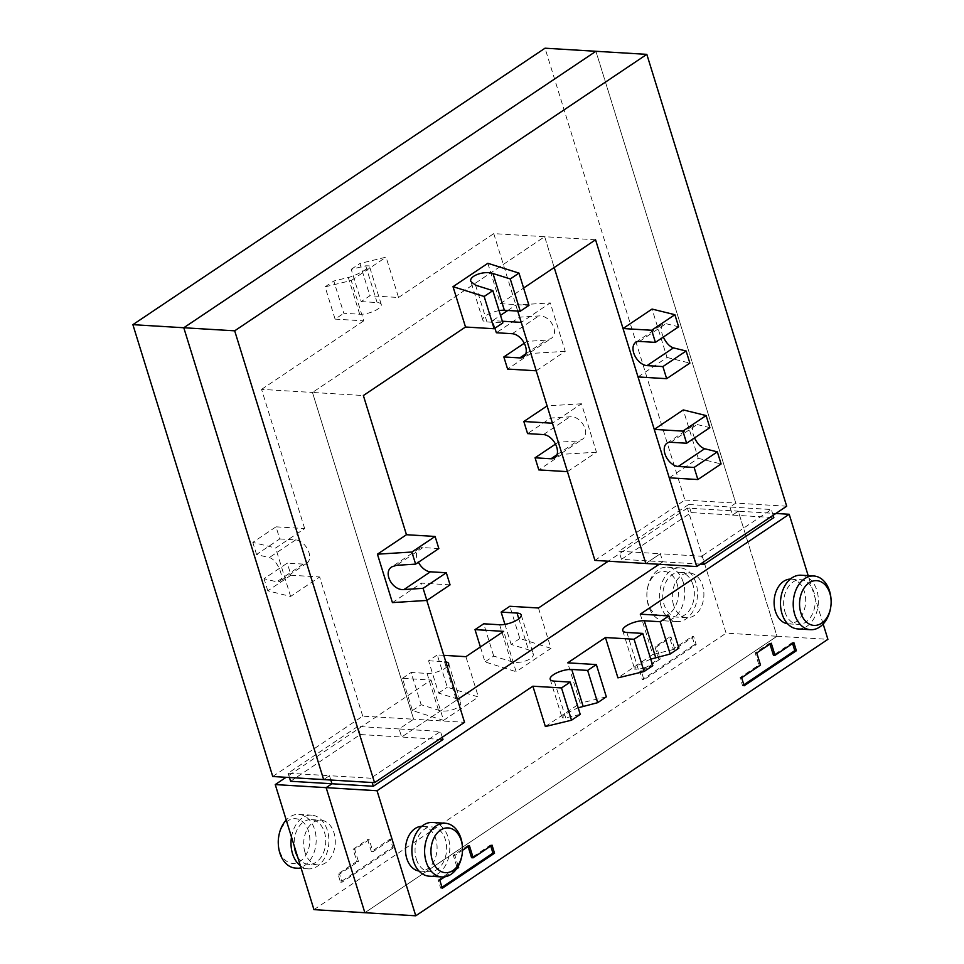 <?xml version="1.0" encoding="UTF-8"?>
<svg xmlns="http://www.w3.org/2000/svg" width="964" height="964" viewBox="0 0 964 964"><rect width="100%" height="100%" fill="white"/><g stroke="black" fill="none" stroke-linecap="round" stroke-linejoin="round"><path stroke-width="0.72" stroke-dasharray="4.82 3.62" d="M683.247 582.304A26.908 18.919 93.5 0 0 667.462 567.121A26.908 18.919 93.5 0 0 647.374 588.98A26.908 18.919 93.5 0 0 646.904 596.716A26.908 18.919 93.5 0 0 648.423 605.657A26.908 18.919 93.5 0 0 664.208 620.828A26.908 18.919 93.5 0 0 683.247 582.304M661.135 606.428A26.908 18.919 -86.5 0 1 680.186 567.892A26.908 18.919 -86.5 0 1 695.972 583.063A26.908 18.919 -86.5 0 1 676.933 621.599A26.908 18.919 -86.5 0 1 661.135 606.428M677.162 584.051A22.413 15.773 -86.5 0 1 668.896 613.96A22.413 15.773 -86.5 0 1 648.133 603.524A22.413 15.773 -86.5 0 1 646.88 596.065A22.413 15.773 -86.5 0 1 647.266 589.619A22.413 15.773 -86.5 0 1 661.256 571.58A22.413 15.773 -86.5 0 1 677.162 584.051M693.068 585.015A22.413 15.773 93.5 0 0 679.909 572.375A22.413 15.773 93.5 0 0 664.039 604.488A22.413 15.773 93.5 0 0 677.198 617.129A22.413 15.773 93.5 0 0 693.068 585.015M673.583 605.067A22.413 15.773 -86.5 0 1 689.453 572.953A22.413 15.773 -86.5 0 1 702.611 585.594A22.413 15.773 -86.5 0 1 686.742 617.707A22.413 15.773 -86.5 0 1 673.583 605.067M295.599 868.094A26.908 18.919 93.5 0 0 314.638 829.558A26.908 18.919 93.5 0 0 298.852 814.387A26.908 18.919 93.5 0 0 286.224 820.039M291.49 837.041A26.908 18.919 -86.5 0 1 311.577 815.158A26.908 18.919 -86.5 0 1 327.362 830.329A26.908 18.919 -86.5 0 1 308.323 868.865A26.908 18.919 -86.5 0 1 300.382 865.78M278.668 836.885A22.413 15.773 -86.5 0 1 292.658 818.846A22.413 15.773 -86.5 0 1 308.564 831.317A22.413 15.773 -86.5 0 1 300.286 861.214A22.413 15.773 -86.5 0 1 279.536 850.778A22.413 15.773 -86.5 0 1 278.271 843.331M297.563 856.647A22.413 15.773 93.5 0 0 308.601 864.383A22.413 15.773 93.5 0 0 324.47 832.269A22.413 15.773 93.5 0 0 311.312 819.629A22.413 15.773 93.5 0 0 294.321 846.175M304.986 852.321A22.413 15.773 -86.5 0 1 320.855 820.207A22.413 15.773 -86.5 0 1 334.014 832.848A22.413 15.773 -86.5 0 1 318.144 864.961A22.413 15.773 -86.5 0 1 304.986 852.321M431.089 680.03L443.573 720.373L412.447 710.576L402.458 678.307L431.089 680.03L286.067 777.309M290.598 781.262L360.259 734.532L401.614 737.038L457.478 699.551L401.614 737.038L399.108 728.965L401.614 737.038L442.97 739.533M700.406 564.085L662.822 561.807L659.135 564.289L662.822 561.807L660.328 553.746L645.82 563.482L660.328 553.746L618.972 551.239L621.467 559.313L662.822 561.807L660.328 553.746L701.684 556.252L703.467 562.024M621.467 559.313L691.128 512.583L732.483 515.089L738.291 511.185L776.996 636.252L364.862 912.715L776.996 636.252L726.097 633.179L687.392 508.112L738.291 511.185L776.996 636.252L827.895 639.337M687.392 508.112L608.236 561.205M443.789 655.327L437.282 654.942L447.272 687.212L478.409 697.008L465.913 656.677M412.447 710.576L421.16 704.732L438.451 710.179C447.248 713.3 462.841 707.636 460.563 702.154L455.864 698.502L438.572 693.056L428.582 660.774L437.282 654.942M428.582 660.774L444.488 661.738A13.448 4.519 162.8 0 1 445.826 661.894M447.284 666.606A13.448 4.519 162.8 0 1 427.064 673.426L411.158 672.462L421.16 704.732M402.458 678.307L411.158 672.462M313.963 909.642L726.097 633.179M443.573 720.373L478.409 697.008M538.478 607.995L550.962 648.338L516.138 671.703L503.654 631.36M654.954 646.796L658.701 658.894L639.843 671.547L642.337 679.62L694.586 644.567L692.08 636.505L673.221 649.158L669.474 637.059L654.954 646.796L656.544 646.892L671.065 637.156L674.812 649.254L693.67 636.601L696.177 644.663L643.928 679.716L641.434 671.643L660.292 658.99L656.544 646.892M371.369 851.634L367.621 839.536L353.113 849.272L356.861 861.37L337.99 874.023L340.485 882.096L392.734 847.055L390.239 838.981L371.369 851.634L372.96 851.73L391.83 839.078L394.324 847.151L342.075 882.193L339.581 874.119L358.451 861.467L354.704 849.368L369.212 839.632L372.96 851.73M367.621 839.536L369.212 839.632M390.239 838.981L391.83 839.078M392.734 847.055L394.324 847.151M340.485 882.096L342.075 882.193M337.99 874.023L339.581 874.119M356.861 861.37L358.451 861.467M353.113 849.272L354.704 849.368M360.259 734.532L357.752 726.458L288.103 773.188L329.459 775.695L323.651 779.587L329.459 775.695L330.797 780.021L329.459 775.695L370.815 778.201L372.152 782.527M272.752 776.502L362.729 716.156L413.628 719.228L399.108 728.965L357.752 726.458M288.103 773.188L289.441 777.514M279.765 538.924L295.683 539.888A13.448 8.423 56.1 0 1 307.902 549.878A13.448 8.423 56.1 0 1 306.913 563.157A13.448 8.423 56.1 0 1 303.166 564.097L287.26 563.133L264.04 578.701L276.728 581.834L279.644 581.461C285.356 578.436 276.837 558.939 269.233 557.626L256.557 554.505L279.765 538.924L276.029 526.826L252.809 542.395L275.632 548.022L304.66 528.561L276.029 526.826M362.729 716.156L319.638 576.966L290.622 596.439L267.787 590.812L291.007 575.231L287.26 563.133M267.787 590.812L264.04 578.701M256.557 554.505L252.809 542.395M304.66 528.561L261.569 389.372L312.469 392.456L413.628 719.228L399.108 728.965L440.464 731.471L370.815 778.201M291.007 575.231L319.638 576.966M290.622 596.439L275.632 548.022M361.211 301.599L377.117 302.563A13.448 4.519 162.8 0 1 381.25 304.419A13.448 4.519 162.8 0 1 374.225 311.023A13.448 4.519 162.8 0 1 359.692 314.24L343.787 313.276L333.797 281.006L348.317 277.487C355.644 275.861 370.465 267.679 369.32 265.883L365.73 265.799L351.209 269.317L361.211 301.599L369.911 295.755L359.921 263.485L386.058 257.147L398.542 297.49L369.911 295.755M335.086 319.12L363.717 320.855L351.233 280.512L325.097 286.85L335.086 319.12L343.787 313.276M325.097 286.85L333.797 281.006M351.209 269.317L359.921 263.485M351.233 280.512L386.058 257.147M398.542 297.49L493.761 233.613L544.66 236.698L312.469 392.456L413.628 719.228L464.528 722.313M261.569 389.372L363.717 320.855M594.921 560.397L684.886 500.039L545.022 48.2M567.447 471.649L596.463 452.176L581.485 403.759L552.456 423.232M536.225 370.791L565.241 351.318L550.263 302.901L521.235 322.374M493.761 233.613L517.74 311.071M658.701 658.894L660.292 658.99M669.474 637.059L671.065 637.156M673.221 649.158L674.812 649.254M692.08 636.505L693.67 636.601M694.586 644.567L696.177 644.663M642.337 679.62L643.928 679.716M639.843 671.547L641.434 671.643M684.886 500.039L735.785 503.124L595.921 51.285L735.785 503.124L729.989 507.016L732.483 515.089L738.291 511.185L775.863 513.463M691.128 512.583L688.633 504.509L729.989 507.016L732.483 515.089L773.839 517.584M688.633 504.509L618.972 551.239M595.559 239.783L544.66 236.698L554.204 267.522L544.66 236.698L312.469 392.456L363.368 395.529M555.481 444.115L558.277 442.235L577.412 441.03L581.991 439.536C591.366 434.065 581.497 415.484 569.917 416.822L550.793 418.027L527.573 433.607M596.463 452.176L562.024 454.333L558.277 442.235M562.024 454.333L538.816 469.914M550.793 418.027L547.046 405.928L581.485 403.759M524.259 343.256L527.067 341.377L546.19 340.172L550.769 338.677C560.144 333.207 550.275 314.626 538.695 315.963L519.572 317.168L496.352 332.749M565.241 351.318L530.803 353.475L527.067 341.377M530.803 353.475L507.594 369.055M494.942 328.206L492.604 320.638L500.509 315.336M507.763 310.468L515.824 305.07L550.263 302.901M519.572 317.168L515.824 305.07M502.328 321.229L492.604 320.638M550.962 648.338L519.837 638.542L509.848 606.272M480.385 646.965L485 661.906L516.138 671.703M519.837 638.542L511.125 644.386L528.417 649.82L533.116 653.471C535.394 658.966 519.801 664.63 511.004 661.509L493.713 656.062L485 661.906M493.713 656.062L483.723 623.792M504.931 624.371L511.125 644.386M438.572 693.056L447.272 687.212M830.619 607.838A26.908 18.919 93.5 0 0 831.089 600.102M801.06 575.219A26.908 18.919 -86.5 0 1 816.857 590.39A26.908 18.919 -86.5 0 1 797.818 628.926M784.925 611.803A22.413 15.773 93.5 0 0 798.084 624.443A22.413 15.773 93.5 0 0 813.953 592.33A22.413 15.773 93.5 0 0 800.795 579.689A22.413 15.773 93.5 0 0 784.925 611.803M790.311 579.099A22.413 15.773 -86.5 0 1 791.251 579.111A22.413 15.773 -86.5 0 1 804.41 591.751A22.413 15.773 -86.5 0 1 788.54 623.865A22.413 15.773 -86.5 0 1 787.6 623.768M462.021 855.092A26.908 18.919 93.5 0 0 462.491 847.368M432.462 822.473A26.908 18.919 -86.5 0 1 448.248 837.644A26.908 18.919 -86.5 0 1 429.209 876.18M416.328 859.057A22.413 15.773 93.5 0 0 429.486 871.709A22.413 15.773 93.5 0 0 445.344 839.596A22.413 15.773 93.5 0 0 432.197 826.955A22.413 15.773 93.5 0 0 416.328 859.057M421.702 826.353A22.413 15.773 -86.5 0 1 422.654 826.377A22.413 15.773 -86.5 0 1 435.8 839.017A22.413 15.773 -86.5 0 1 419.943 871.131A22.413 15.773 -86.5 0 1 419.003 871.034M545.371 726.543L580.207 703.178L567.712 662.834M640.277 614.164L652.761 654.508L617.936 677.861M823.16 624.033L808.181 575.641M444.826 876.818L456.43 869.034M458.237 866.19L454.912 855.43L462.527 850.32M454.912 855.43L453.321 855.333L457.069 867.443L438.198 880.096L440.693 888.157L441.994 887.29M458.659 867.54L457.069 867.443M439.789 880.192L438.198 880.096M442.283 888.254L440.693 888.157M490.736 846.018L490.447 845.054L471.577 857.707M492.038 845.151L490.447 845.054M468.13 846.561L467.829 845.597L453.321 855.333M469.42 845.693L467.829 845.597M442.259 737.255L440.464 731.471M438.837 548.552L422.931 547.588A13.448 8.423 -123.9 0 0 419.183 548.528A13.448 8.423 -123.9 0 0 418.412 562.253M450.068 584.859L421.437 583.124L392.42 602.596M426.799 600.439L421.437 583.124M499.051 310.637A13.448 4.519 -17.2 0 0 482.807 320.084A13.448 4.519 -17.2 0 0 486.953 321.94L502.859 322.904M487.856 263.305L500.34 303.648L528.971 305.383M756.752 652.953L755.161 652.857L758.909 664.955L740.051 677.62L742.545 685.681L743.834 684.814M760.5 665.052L758.909 664.955M741.641 677.716L740.051 677.62M744.136 685.778L742.545 685.681M792.589 643.53L792.288 642.566L773.429 655.231M793.878 642.663L792.288 642.566M769.971 644.085L769.682 643.121L755.161 652.857M771.272 643.217L769.682 643.121M786.684 506.208L735.785 503.124L729.989 507.016L771.345 509.522L701.684 556.252M669.245 477.807L698.261 458.334L683.271 409.929M638.023 376.948L667.04 357.475L652.05 309.07M500.34 303.648L523.609 288.043M773.128 515.306L771.345 509.522M694.526 437.933C691.863 431.535 691.766 427.185 694.261 424.907L697.165 424.534L709.853 427.654M698.261 458.334L721.096 463.961M663.304 337.075C660.641 330.676 660.545 326.326 663.039 324.049L665.943 323.675L678.632 326.796M667.04 357.475L689.875 363.103M652.761 654.508L678.897 648.169M650.748 659.135C641.084 663.244 635.722 666.57 634.674 669.136L638.252 669.209L652.773 665.69M606.332 696.839L580.207 703.178M580.22 714.36L565.699 717.879L562.108 717.806C563.169 715.252 568.519 711.914 578.183 707.805M295.683 539.888L269.233 557.626M303.166 564.097L276.728 581.834M377.117 302.563L365.73 265.799M359.692 314.24L348.317 277.487M543.479 434.571L569.917 416.822M556.999 454.731L577.412 441.03M512.258 333.713L538.695 315.963M525.778 353.872L546.19 340.172M518.825 618.816L528.417 649.82M499.629 624.756L511.004 661.509M444.488 661.738L455.864 698.502M427.064 673.426L438.451 710.179M422.931 547.588L396.481 565.326M486.953 321.94L475.565 285.187M670.727 442.271L697.165 424.534M639.506 341.413L665.943 323.675M626.877 632.456L638.252 669.209M554.324 681.126L565.699 717.879M667.462 567.121L680.186 567.892M679.909 572.375L689.453 572.953M298.852 814.387L311.577 815.158M311.312 819.629L320.855 820.207M318.144 864.961L308.601 864.383M308.323 868.865L301.214 868.431M306.913 563.157L279.644 581.461M381.25 304.419L369.32 265.883M554.722 457.84L581.991 439.536M523.5 356.981L550.769 338.677M686.742 617.707L677.198 617.129M647.374 588.98L647.266 589.619M646.904 596.716L646.88 596.065M676.933 621.599L664.208 620.828M521.187 614.936L533.116 653.471M448.622 663.606L460.563 702.154M788.54 623.865L798.084 624.443M419.943 871.131L429.486 871.709M422.654 826.377L432.197 826.955M419.183 548.528L391.902 566.82M482.807 320.084L470.878 281.536M666.98 443.199L694.261 424.907M635.758 342.341L663.039 324.049M791.251 579.111L800.795 579.689M622.732 630.589L634.674 669.136M550.179 679.259L562.108 717.806"/><path stroke-width="1.45" d="M286.224 820.039A26.908 18.919 93.5 0 0 278.777 836.246A26.908 18.919 93.5 0 0 278.307 843.97A26.908 18.919 93.5 0 0 279.813 852.923A26.908 18.919 93.5 0 0 295.599 868.094L301.214 868.431M300.382 865.78A26.908 18.919 -86.5 0 1 292.538 853.694A26.908 18.919 -86.5 0 1 291.49 837.041M294.321 846.175A22.413 15.773 93.5 0 0 295.442 851.742A22.413 15.773 93.5 0 0 297.563 856.647M286.067 777.309L275.246 784.576L326.145 787.648L331.953 783.756L330.797 780.021L331.953 783.756L290.598 781.262L289.441 777.514M457.478 699.551L659.135 564.289L457.478 699.551M608.236 561.205L538.478 607.995L509.848 606.272L501.135 612.104L504.931 624.371M443.789 655.327L465.913 656.677L503.654 631.36L475.011 629.625L483.723 623.792L499.629 624.756A13.448 4.519 -17.2 0 0 514.161 621.527A13.448 4.519 -17.2 0 0 521.187 614.936A13.448 4.519 -17.2 0 0 517.041 613.068L501.135 612.104M445.826 661.894A13.448 4.519 162.8 0 1 448.622 663.606A13.448 4.519 162.8 0 1 447.284 666.606M275.246 784.576L313.963 909.642L364.862 912.715L326.145 787.648L331.953 783.756L373.309 786.263L442.97 739.533L442.259 737.255M132.887 324.663L272.752 776.502L323.651 779.587L183.787 327.748L595.921 51.285L545.022 48.2L132.887 324.663L183.787 327.748L595.921 51.285L646.82 54.358L234.686 330.821L374.55 782.672L464.528 722.313L426.799 600.439M278.307 843.97L278.271 843.331A22.413 15.773 -86.5 0 1 278.668 836.885L278.777 836.246M494.942 328.206L496.352 332.749L512.258 333.713A13.448 8.423 56.1 0 1 524.488 343.702A13.448 8.423 56.1 0 1 523.5 356.981A13.448 8.423 56.1 0 1 519.753 357.909L503.847 356.945L507.594 369.055L536.225 370.791L552.456 423.232L523.826 421.497L527.573 433.607L543.479 434.571A13.448 8.423 56.1 0 1 555.698 444.561A13.448 8.423 56.1 0 1 554.722 457.84A13.448 8.423 56.1 0 1 550.974 458.768L535.068 457.804L538.816 469.914L567.447 471.649L594.921 560.397L645.82 563.482L554.204 267.522L645.82 563.482L696.719 566.555L786.684 506.208L646.82 54.358M517.74 311.071L521.235 322.374L502.328 321.229M536.225 370.791L521.235 322.374L536.225 370.791M567.447 471.649L552.456 423.232L567.447 471.649M535.068 457.804L555.481 444.115M523.826 421.497L547.094 405.916M503.847 356.945L524.259 343.256M500.509 315.336L507.763 310.468M475.011 629.625L480.385 646.965M831.113 600.753L831.089 600.102A26.908 18.919 93.5 0 0 829.582 591.161A26.908 18.919 93.5 0 0 813.785 575.99A26.908 18.919 93.5 0 0 794.746 614.526A26.908 18.919 93.5 0 0 810.543 629.697A26.908 18.919 93.5 0 0 830.619 607.838L830.727 607.2A22.413 15.773 -86.5 0 1 816.737 625.238A22.413 15.773 -86.5 0 1 800.831 612.767A22.413 15.773 -86.5 0 1 809.097 582.859A22.413 15.773 -86.5 0 1 829.859 593.294A22.413 15.773 -86.5 0 1 831.113 600.753A22.413 15.773 -86.5 0 1 830.727 607.2M810.543 629.697L797.818 628.926A26.908 18.919 -86.5 0 1 782.021 613.755A26.908 18.919 -86.5 0 1 801.06 575.219L813.785 575.99M787.6 623.768A22.413 15.773 -86.5 0 1 775.381 611.224A22.413 15.773 -86.5 0 1 790.311 579.099M462.515 848.007L462.491 847.368A26.908 18.919 93.5 0 0 460.973 838.415A26.908 18.919 93.5 0 0 445.187 823.244A26.908 18.919 93.5 0 0 426.148 861.78A26.908 18.919 93.5 0 0 441.934 876.951A26.908 18.919 93.5 0 0 462.021 855.092L462.13 854.453A22.413 15.773 -86.5 0 1 448.127 872.492A22.413 15.773 -86.5 0 1 432.233 860.021A22.413 15.773 -86.5 0 1 440.5 830.125A22.413 15.773 -86.5 0 1 461.25 840.56A22.413 15.773 -86.5 0 1 462.515 848.007A22.413 15.773 -86.5 0 1 462.13 854.453M441.934 876.951L429.209 876.18A26.908 18.919 -86.5 0 1 413.423 861.009A26.908 18.919 -86.5 0 1 432.462 822.473L445.187 823.244M419.003 871.034A22.413 15.773 -86.5 0 1 406.784 858.49A22.413 15.773 -86.5 0 1 421.702 826.353M823.16 624.033L827.895 639.337L415.761 915.8L364.862 912.715L326.145 787.648L377.044 790.733L415.761 915.8M532.887 686.199L545.371 726.543L571.507 720.204L561.518 687.934L532.887 686.199L377.044 790.733M605.44 637.529L634.083 639.253L644.072 671.534L617.936 677.861L605.44 637.529L567.712 662.834L596.342 664.57L606.332 696.839L597.632 702.684L587.642 670.414L571.736 669.45A13.448 4.519 -17.2 0 0 557.204 672.667A13.448 4.519 -17.2 0 0 550.179 679.259A13.448 4.519 -17.2 0 0 554.324 681.126L570.23 682.09L580.22 714.36L571.507 720.204M644.072 671.534L652.773 665.69L642.783 633.42L626.877 632.456A13.448 4.519 162.8 0 1 622.732 630.589A13.448 4.519 162.8 0 1 629.769 623.997A13.448 4.519 162.8 0 1 644.289 620.768L660.195 621.732L670.185 654.014L678.897 648.169L668.908 615.9L640.277 614.164L789.191 514.27L775.863 513.463M808.181 575.641L789.191 514.27M741.641 677.716L760.5 665.052L756.752 652.953L771.272 643.217L775.02 655.327L793.878 642.663L796.372 650.736L744.136 685.778L741.641 677.716M462.527 850.32L469.42 845.693L473.167 857.803L492.038 845.151L494.532 853.212L442.283 888.254L439.789 880.192L444.826 876.818M456.43 869.034L458.659 867.54L458.237 866.19M441.994 887.29L492.941 853.116L490.736 846.018M494.532 853.212L492.941 853.116M473.167 857.803L471.577 857.707L468.13 846.561M374.55 782.672L323.651 779.587L183.787 327.748L234.686 330.821M372.152 782.527L373.309 786.263M561.518 687.934L570.23 682.09M587.642 670.414L596.342 664.57M642.783 633.42L634.083 639.253M668.908 615.9L660.195 621.732M703.467 562.024L704.178 564.314L773.839 517.584L773.128 515.306M704.178 564.314L700.406 564.085M418.412 562.253A13.448 8.423 -123.9 0 0 430.414 571.797L446.32 572.761L423.112 588.329L403.976 589.534C392.408 590.872 382.527 572.303 391.902 566.82L396.481 565.326L415.617 564.133L438.837 548.552L435.089 536.454L411.869 552.023L377.43 554.192L406.459 534.719L363.368 395.529L465.516 327.013L453.02 286.67L487.856 263.305L518.981 273.113L528.971 305.383L520.271 311.227L504.365 310.263A13.448 4.519 -17.2 0 0 499.051 310.637M377.43 554.192L392.42 602.596L426.859 600.439L423.112 588.329M426.859 600.439L450.068 584.859L446.32 572.761M415.617 564.133L411.869 552.023M406.459 534.719L435.089 536.454M453.02 286.67L484.157 296.478L494.146 328.748L502.859 322.904L492.857 290.634L475.565 285.187L470.878 281.536C468.588 276.041 484.181 270.378 492.978 273.511L510.281 278.958L520.271 311.227M484.157 296.478L492.857 290.634M510.281 278.958L518.981 273.113M494.146 328.748L465.516 327.013M743.834 684.814L794.782 650.64L792.589 643.53M796.372 650.736L794.782 650.64M775.02 655.327L773.429 655.231L769.971 644.085M523.609 288.043L595.559 239.783L696.719 566.555M683.271 409.929L654.255 429.39L682.886 431.125L706.106 415.556L683.271 409.929M652.05 309.07L623.033 328.531L651.664 330.266L674.884 314.698L652.05 309.07M706.106 415.556L709.853 427.654L686.633 443.235L670.727 442.271A13.448 8.423 -123.9 0 0 666.98 443.199A13.448 8.423 -123.9 0 0 665.991 456.478A13.448 8.423 -123.9 0 0 678.222 466.48L694.128 467.444L717.349 451.863L704.66 448.742C700.828 447.453 697.454 443.85 694.526 437.933M717.349 451.863L721.096 463.961L697.876 479.542L694.128 467.444M686.633 443.235L682.886 431.125M697.876 479.542L669.245 477.807L654.255 429.402M674.884 314.698L678.632 326.796L655.412 342.377L639.506 341.413A13.448 8.423 -123.9 0 0 635.758 342.341A13.448 8.423 -123.9 0 0 634.77 355.62A13.448 8.423 -123.9 0 0 647.001 365.621L662.907 366.573L686.127 351.004L673.438 347.884C669.606 346.594 666.232 342.991 663.304 337.075M686.127 351.004L689.875 363.103L666.654 378.683L662.907 366.573M655.412 342.377L651.664 330.266M666.654 378.683L638.023 376.948L623.033 328.531M670.185 654.014L650.748 659.135M578.183 707.805L597.632 702.684M550.974 458.768L556.999 454.731M519.753 357.909L525.778 353.872M517.041 613.068L518.825 618.816M430.414 571.797L403.976 589.534M504.365 310.263L492.978 273.511M678.222 466.48L704.66 448.742M647.001 365.621L673.438 347.884M644.289 620.768L655.677 657.532M571.736 669.45L583.112 706.202"/></g></svg>
